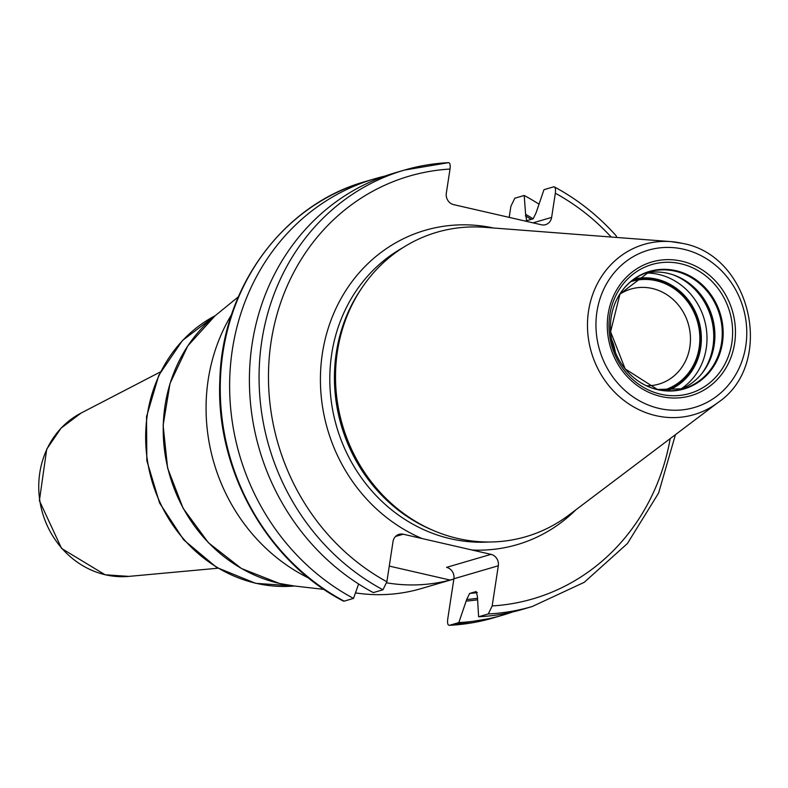 <?xml version="1.0" encoding="UTF-8"?>
<svg xmlns="http://www.w3.org/2000/svg" width="788" height="788" viewBox="0 0 788 788"><rect width="100%" height="100%" fill="white"/><g stroke="black" fill="none" stroke-linecap="round" stroke-linejoin="round"><path stroke-width="1.18" d="M718.016 402.53C775.825 363.632 751.506 255.361 682.408 243.374L670.884 241.611A88.699 80.977 -106.3 0 0 587.818 317.091A88.699 80.977 -106.3 0 0 655.902 415.65A88.699 80.977 73.7 0 0 718.016 402.53L568.926 515.047A158.595 144.795 73.7 0 1 457.867 538.5A158.595 144.795 -106.3 0 1 433.794 530.669A158.595 144.795 -106.3 0 1 362.441 287.068A158.595 144.795 -106.3 0 1 484.65 227.318L670.884 241.611A88.699 80.977 -106.3 0 1 682.27 243.354M433.794 530.669L431.479 529.684A156.595 142.973 -106.3 0 1 361.022 289.147L362.441 287.068M382.958 589.779A227.377 207.599 -106.3 0 1 259.38 364.874A227.377 207.599 -106.3 0 1 404.372 170.1L394.719 172.927A227.377 207.599 -106.3 0 0 249.717 367.701A227.377 207.599 -106.3 0 0 373.305 592.606L382.958 589.779L386.869 581.761L393.015 541.592A9.663 8.826 -106.3 0 1 399.073 534.333A9.663 8.826 -106.3 0 1 403.22 534.215L490.983 554.358A9.663 8.826 -106.3 0 1 498.321 565.764L492.175 605.933L488.274 613.95L478.611 616.777L477.41 596.368L476.139 591.542L469.618 593.453L466.683 599.501A205.816 187.908 73.7 0 0 477.203 598.328M453.868 578.963L450.135 580.057A178.965 163.402 -106.3 0 1 386.672 582.834M389.262 566.089L450.135 580.057M466.683 599.501L458.833 622.579L449.456 625.317C447.801 625.357 447.239 623.229 447.751 618.944L453.898 578.776A9.663 8.826 73.7 0 0 446.56 567.37L490.983 554.358M533.112 218.828A207.333 189.297 73.7 0 0 525.626 214.346L524.187 195.473L514.81 198.221L510.9 206.239L509.196 217.38M343.381 601.086L344.139 601.155A227.377 207.599 -106.3 0 1 220.561 376.24A227.377 207.599 -106.3 0 1 365.553 181.476C282.971 204.328 221.96 287.837 219.832 380.22C215.548 469.756 266.669 561.263 343.381 601.086M358.619 584.006L353.516 598.407L344.139 601.155M386.869 581.761A220.226 201.058 -106.3 0 1 271.121 341.598A220.226 201.058 -106.3 0 1 450.017 169.056L446.313 193.237A9.663 8.826 -106.3 0 0 453.652 204.634L541.415 224.777A9.663 8.826 -106.3 0 0 545.572 224.669A9.663 8.826 -106.3 0 0 551.63 217.399L555.333 193.227C555.845 188.933 555.274 186.815 553.629 186.845L543.966 189.681L536.106 212.75L533.171 218.808L526.66 220.719L525.626 214.346M450.017 169.056C450.529 164.761 449.958 162.633 448.313 162.683L404.372 170.1A227.377 207.599 -106.3 0 1 448.313 162.683M308.817 578.136A178.965 163.402 -106.3 0 1 231.603 314.53M355.477 592.881A178.965 163.402 73.7 0 0 361.387 593.679A178.965 163.402 73.7 0 0 421.058 588.636L453.858 579.032M526.079 220.65L526.66 220.719M553.629 186.845L554.378 186.914C577.515 199.344 598.092 215.607 616.108 235.72L616.787 237.464M449.456 625.317L493.386 617.9A227.377 207.599 73.7 0 1 449.456 625.317M353.516 598.407A227.377 207.599 -106.3 0 1 229.938 373.492A227.377 207.599 -106.3 0 1 374.93 178.728A227.377 207.599 -106.3 0 1 384.908 176.098M466.457 601.047A207.333 189.297 73.7 0 0 477.321 599.845M488.274 613.95A227.377 207.599 73.7 0 0 532.205 606.524L522.552 609.36A227.377 207.599 -106.3 0 1 478.611 616.777M512.584 611.98A227.377 207.599 -106.3 0 1 502.764 615.152A227.377 207.599 -106.3 0 1 458.833 622.579M524.187 195.473A227.377 207.599 -106.3 0 1 538.864 204.082M679.64 389.696A60.883 55.584 73.7 0 0 704.57 369.877A60.883 55.584 73.7 0 0 677.178 276.361A60.883 55.584 73.7 0 0 667.938 273.347A60.883 55.584 -106.3 0 0 645.5 273.121M630.932 281.602A56.697 51.762 -106.3 0 1 656.109 280.695A56.697 51.762 73.7 0 1 699.734 334.821A56.697 51.762 73.7 0 1 662.806 390.415M619.861 294.18A49.536 45.231 -106.3 0 1 630.952 289.048A49.536 45.231 -106.3 0 1 652.237 288.477A49.536 45.231 73.7 0 1 690.337 335.363A49.536 45.231 73.7 0 1 658.807 384.13A49.536 45.231 73.7 0 1 646.692 385.805M664.363 390.582A57.288 52.303 73.7 0 0 700.227 334.023A57.288 52.303 73.7 0 0 656.197 280.124A57.288 52.303 73.7 0 0 632.153 280.626M611.557 339.303A49.536 45.231 -106.3 0 1 615.359 352.295M659.182 408.44A81.962 74.83 73.7 0 0 745.793 345.912A81.962 74.83 73.7 0 0 683.551 249.225A81.962 74.83 -106.3 0 0 596.94 311.752A81.962 74.83 -106.3 0 0 659.182 408.44M661.014 396.492A69.659 63.601 -106.3 0 1 608.109 314.314A69.659 63.601 -106.3 0 1 681.719 261.173A69.659 63.601 -106.3 0 1 734.623 343.351A69.659 63.601 -106.3 0 1 661.014 396.492M488.747 542.006A156.595 142.973 73.7 0 1 450.628 538.775A156.595 142.973 -106.3 0 1 332.073 406.618A156.595 142.973 -106.3 0 1 402.589 247.875M472.081 550.024A163.756 149.503 73.7 0 0 575.949 509.747M395.517 536.48L403.22 534.215M453.898 578.776L498.321 565.764M294.062 585.967L279.454 583.465L241.423 568.493L208.426 542.755L183.141 508.349L167.617 468.111L163.116 425.323L170.011 383.47L187.761 345.962L214.957 315.899A150.764 137.644 73.7 0 0 167.805 468.062A150.764 137.644 73.7 0 0 279.543 583.475A150.764 137.644 73.7 0 0 294.062 585.967L324.035 589.404M215.193 315.702A143.18 130.719 73.7 0 0 147.445 460.635A143.18 130.719 73.7 0 0 256.13 583.297A143.18 130.719 73.7 0 0 294.367 586.006M128.848 576.392L105.1 574.767L61.582 548.458L39.4 500.675L46.719 449.16L61.08 428.13L81.016 413.099A86.424 78.908 73.7 0 0 39.794 500.567A86.424 78.908 73.7 0 0 105.425 574.787A86.424 78.908 73.7 0 0 128.848 576.392L217.941 568.217M533.033 222.856L551.63 217.399M611.173 237.03A220.226 201.058 73.7 0 0 555.333 193.227M492.175 605.933A220.226 201.058 73.7 0 0 670.214 438.601M422.122 538.559A163.756 149.503 -106.3 0 1 324.725 341.135A163.756 149.503 -106.3 0 1 493.416 227.988M531.25 219.369A205.816 187.908 73.7 0 0 525.389 215.892M469.618 593.453A200.447 183.003 73.7 0 0 477.351 592.576M660.817 394.246A67.177 61.336 -106.3 0 1 609.794 314.993A67.177 61.336 -106.3 0 1 680.793 263.744A67.177 61.336 73.7 0 1 731.816 342.997A67.177 61.336 73.7 0 1 660.817 394.246M657.685 389.676A61.267 55.938 73.7 0 0 722.429 342.938A61.267 55.938 73.7 0 0 675.897 270.668A61.267 55.938 -106.3 0 0 611.163 317.406A61.267 55.938 -106.3 0 0 657.685 389.676M620.688 292.742A60.883 55.584 -106.3 0 1 649.115 271.909A60.883 55.584 -106.3 0 1 675.277 271.2A60.883 55.584 73.7 0 1 722.104 328.823A60.883 55.584 73.7 0 1 683.344 388.76L657.399 389.459L625.189 368.942L610.592 331.748L619.979 293.993L649.115 271.909M657.586 389.558A60.883 55.584 73.7 0 0 683.344 388.76M703.999 370.705A62.488 57.051 73.7 0 0 676.252 275.967M701.842 373.551A62.636 57.189 73.7 0 0 672.893 274.736M645.805 273.052A62.636 57.189 -106.3 0 1 658.67 274.441A62.636 57.189 73.7 0 1 705.871 326.025A62.636 57.189 73.7 0 1 679.936 389.587M667.131 390.759A58.342 53.269 73.7 0 0 701.074 332.575A58.342 53.269 73.7 0 0 656.355 279.1A58.342 53.269 -106.3 0 0 634.389 278.982M355.437 592.99L361.387 593.679M214.957 315.899L238.34 296.84M294.476 586.016L255.588 583.317L216.67 567.458L183.634 539.8L159.59 503.02L146.824 460.635L146.538 416.665L158.792 375.295L182.452 340.495L215.282 315.633M81.016 413.099L160.447 371.906M374.93 178.728L365.553 181.476M502.764 615.152L493.386 617.9M532.205 606.524L584.223 582.332L627.445 543.503L658.62 493.002L675.444 434.661"/></g></svg>
